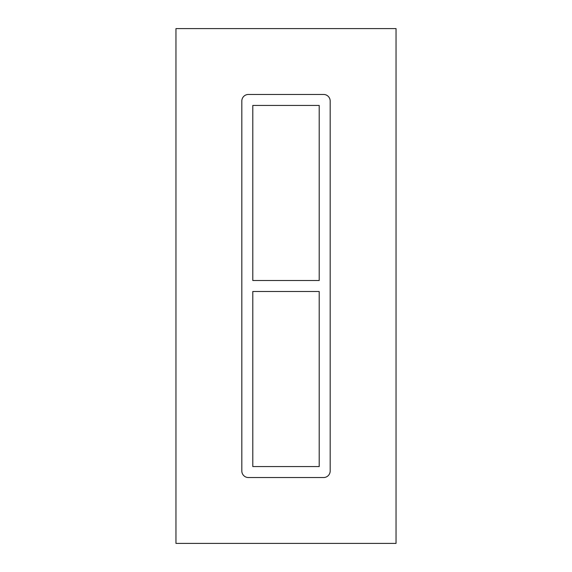 <?xml version="1.0" encoding="UTF-8"?>
<svg xmlns="http://www.w3.org/2000/svg" width="572" height="572" viewBox="0 0 572 572"><rect width="100%" height="100%" fill="white"/><g stroke="black" fill="none" stroke-linecap="round" stroke-linejoin="round"><path stroke-width="0.86" d="M319.205 280.509L252.795 280.509L252.795 105.434L319.205 105.434L319.205 280.509M252.795 291.491L319.205 291.491L319.205 466.566L252.795 466.566L252.795 291.491M396.038 28.6L175.962 28.6L175.962 543.4L396.038 543.4L396.038 28.6M248.405 94.459A6.585 6.585 0 0 0 241.82 101.044L241.82 470.956A6.585 6.585 0 0 0 248.405 477.541L323.595 477.541A6.585 6.585 0 0 0 330.18 470.956L330.18 101.044A6.585 6.585 0 0 0 323.595 94.459L248.405 94.459"/></g></svg>
